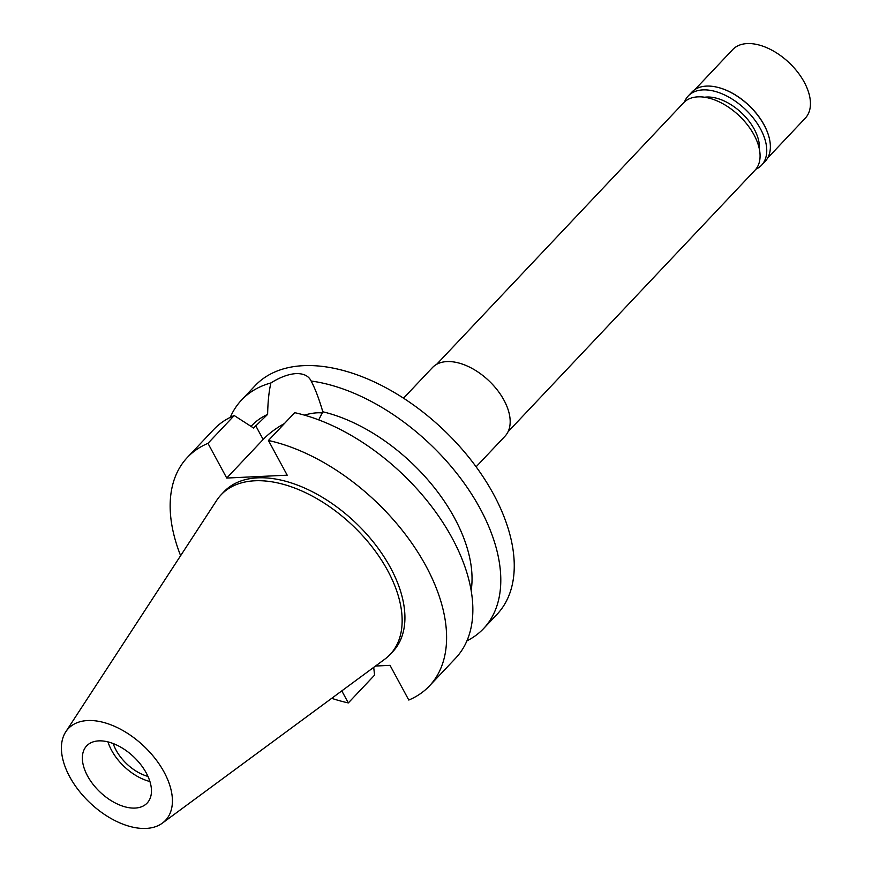 <?xml version="1.0" encoding="UTF-8"?>
<svg xmlns="http://www.w3.org/2000/svg" width="872" height="872" viewBox="0 0 872 872"><rect width="100%" height="100%" fill="white"/><g stroke="black" fill="none" stroke-linecap="round" stroke-linejoin="round"><path stroke-width="1.31" d="M146.322 773.083A41.605 24.34 -136.6 0 0 86.655 745.909A41.605 24.34 -136.6 0 0 87.505 775.873A41.605 24.34 -136.6 0 0 147.161 803.047A41.605 24.34 -136.6 0 0 146.322 773.083M149.919 781.508A41.605 24.34 43.4 0 1 111.594 750.356A41.605 24.34 43.4 0 1 107.997 741.919M113.197 743.576A35.283 20.645 -136.6 0 0 116.063 750.138A35.283 20.645 -136.6 0 0 147.968 776.407M508.06 431.749L755.01 170.214A49.094 28.722 -136.6 0 0 754.008 134.866A49.094 28.722 -136.6 0 0 683.604 102.798L436.654 364.333M476.101 466.803L505.019 436.185A49.933 29.212 -136.6 0 0 504.005 400.226A49.933 29.212 -136.6 0 0 432.403 367.624L403.496 398.242M270.898 382.95C280.054 377.216 288.425 374.11 296 373.608C303.587 373.39 308.644 375.865 311.162 381.031A166.432 97.359 43.4 0 1 480.21 508.736A166.432 97.359 43.4 0 1 483.589 628.57L497.051 614.313A166.432 97.359 -136.6 0 0 493.672 494.478A166.432 97.359 -136.6 0 0 255.016 385.784L241.555 400.041A166.432 97.359 43.4 0 1 270.898 382.95C268.958 391.343 267.868 401.829 267.628 414.396L253.589 428.021L234.219 415.541L207.972 443.347L226.731 478.052L263.159 439.477A42.772 17.026 151.6 0 1 284.446 423.53M230.263 417.361A166.432 97.359 43.4 0 1 241.555 400.041M310.792 380.301L311.162 381.031C315.304 388.988 319.185 399.234 322.803 411.78L318.716 419.901M304.372 415.127A42.772 17.026 151.6 0 1 317.212 412.816A42.772 17.026 151.6 0 1 322.433 413.001M483.589 628.57A166.432 97.359 43.4 0 1 466.945 640.844M471.163 590.518A141.471 82.753 -136.6 0 0 454.541 518.066A141.471 82.753 -136.6 0 0 322.803 411.78M267.628 414.396A141.471 82.753 -136.6 0 0 251.681 425.678L251.038 426.364M226.731 478.052L287.204 475.186L268.434 440.48A166.432 97.359 43.4 0 1 426.016 566.124A166.432 97.359 43.4 0 1 429.395 685.97A166.432 97.359 43.4 0 1 408.794 700.053L390.024 665.347L375.494 666.044M341.802 690.875L348.32 702.919A166.432 97.359 43.4 0 1 331.687 698.33M180.624 555.682A166.432 97.359 43.4 0 1 187.371 457.44A166.432 97.359 43.4 0 1 207.972 443.347M390.122 654.458L392.901 651.515A116.259 68.005 -136.6 0 0 390.547 567.803A116.259 68.005 -136.6 0 0 223.853 491.884L221.074 494.827A116.259 68.005 43.4 0 1 387.768 570.746A116.259 68.005 43.4 0 1 390.122 654.458A116.259 68.005 43.4 0 1 384.748 659.221L162.41 823.103A66.839 39.098 43.4 0 1 69.673 776.712A66.839 39.098 43.4 0 1 65.76 731.837A66.839 39.098 43.4 0 1 112.641 725.515A66.839 39.098 43.4 0 1 164.154 772.232A66.839 39.098 43.4 0 1 162.41 823.103M429.395 685.97L455.642 658.164A166.432 97.359 -136.6 0 0 452.274 538.318A166.432 97.359 -136.6 0 0 294.692 412.674L268.434 440.48M373.707 667.353L374.579 675.124L348.32 702.919M234.219 415.541A166.432 97.359 -136.6 0 0 213.618 429.634L187.371 457.44M65.76 731.837L216.627 500.474A116.259 68.005 43.4 0 1 221.074 494.827M759.349 149.014A41.605 24.34 -136.6 0 0 754.28 129.23A41.605 24.34 -136.6 0 0 704.532 97.25M767.633 158.061L805.281 118.178A49.933 29.212 -136.6 0 0 804.278 82.23A49.933 29.212 -136.6 0 0 732.676 49.617L695.017 89.5M717.885 87.385A49.933 29.212 43.4 0 1 718.07 87.44A49.933 29.212 43.4 0 1 764.057 124.827A49.933 29.212 43.4 0 1 768.374 134.931A49.933 29.212 43.4 0 1 768.428 135.116M761.539 165.244L765.147 161.418A50.434 29.495 -136.6 0 0 768.494 135.302A50.434 29.495 -136.6 0 0 764.123 125.099A50.434 29.495 -136.6 0 0 717.689 87.342A50.434 29.495 -136.6 0 0 691.812 92.17L688.204 95.996A50.434 29.495 43.4 0 1 760.515 128.925A50.434 29.495 43.4 0 1 761.539 165.244A50.434 29.495 43.4 0 1 755.828 169.277M684.498 101.926A50.434 29.495 43.4 0 1 688.204 95.996M263.159 439.477L255.736 425.754"/></g></svg>
